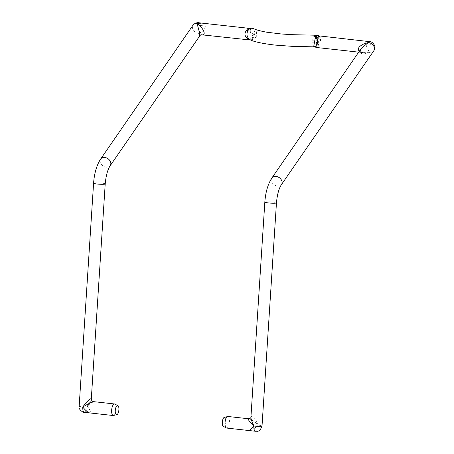 <?xml version="1.0" encoding="UTF-8"?>
<svg xmlns="http://www.w3.org/2000/svg" width="454" height="454" viewBox="0 0 454 454"><rect width="100%" height="100%" fill="white"/><g stroke="black" fill="none" stroke-linecap="round" stroke-linejoin="round"><path stroke-width="0.34" stroke-dasharray="2.27 1.7" d="M93.439 401.631L93.49 401.642C93.774 401.949 91.691 403.441 87.242 406.109L87.338 406.234C90.147 410.058 91.021 412.289 89.954 412.919L89.739 412.936M223.056 426.232A4.659 1.771 96.3 0 0 225.876 422.118A4.659 1.771 96.3 0 0 224.026 417.481M250.273 430.664L250.5 430.647C252.18 430.086 254.808 428.241 258.371 425.126L258.485 425.023C254.223 421.374 251.062 419.303 249.002 418.809M87.242 406.109L87.355 405.95C89.756 402.653 91.067 400.36 91.294 399.077M250.937 417.095C251.902 415.308 254.388 417.89 258.388 424.836L258.485 425.023M79.161 406.29A5.823 0.641 -176.3 0 1 87.338 406.234A5.703 2.276 -83.5 0 1 84.654 412.317L84.563 412.334A5.703 2.066 -83.8 0 1 84.404 412.357M84.563 412.334L89.954 412.919L84.654 412.317M255.477 431.255L255.54 431.26A5.703 2.276 96.5 0 0 255.806 431.249L255.897 431.232A5.703 2.066 96.2 0 0 258.371 425.126A5.823 0.641 -176.3 0 1 262.026 425.96M255.897 431.232L250.5 430.647L255.806 431.249M319.179 35.866L320.433 37.898L320.535 41.047L320.132 41.093L320.121 36.172M320.535 41.047L317.76 35.435M359.318 51.257L363.45 52.675L369.709 52.221C367.763 49.662 366.474 46.824 365.845 43.703C365.618 42.091 365.862 41.291 366.565 41.303L366.747 41.337M313.708 46.558L314.928 46.66L315.984 45.304A3.49 2.281 -150 0 1 317.045 45.582L318.254 40.985C318.895 44.288 318.402 46.456 316.779 47.477L316.5 47.483M318.231 40.974L320.132 41.093M199.749 35.917L198.529 33.386L202.07 34.85M198.529 33.386L198.676 33.335C203.103 31.479 205.31 29.022 205.299 25.969L199.964 25.475A5.703 2.23 -84.7 0 1 198.676 33.335A5.823 4.398 34.6 0 1 193.438 30.208A5.823 4.398 34.6 0 1 193.035 25.152M369.777 52.301L369.601 52.386C361.611 55.28 358.881 53.89 361.412 48.215M248.168 28.403A5.823 2.213 -83.7 0 1 248.724 28.29A5.823 2.213 -83.7 0 1 250.37 33.029L253.094 33.778C253.264 35.35 252.901 36.888 251.998 38.408A3.49 2.372 -154.4 0 1 253.02 38.357L251.664 39.674A3.49 3.229 -114.4 0 0 250.75 39.827L251.998 38.408M252.708 33.647C254.893 34.487 253.145 37.387 253.02 38.357C255.341 33.749 255.12 30.373 252.356 28.222M249.779 39.634L250.739 39.839A3.49 2.991 77.3 0 0 250.506 39.901A3.49 3.206 78.9 0 1 250.449 39.918L250.75 39.827A3.49 2.991 77.3 0 1 251.488 39.782L249.433 39.464M253.917 28.738L254.075 28.823C258.502 31.11 256.692 39.26 251.664 39.674L251.488 39.782M249.047 40.037L249.286 40.02C250.773 38.993 252.044 36.91 253.094 33.778M250.443 27.989L250.784 33.431M314.514 46.745A3.49 3.326 63 0 1 315.587 47.091L315.093 46.79M315.638 35.219C313.572 35.077 312.942 45.286 314.928 46.66A3.49 3.104 71.2 0 1 315.791 47.006L315.587 47.091A3.49 3.206 78.9 0 0 316.779 47.477M316.058 35.242L315.672 35.219L316.058 35.242C317.074 36.922 317.051 40.275 315.984 45.304C317.142 44.447 316.444 41.291 318.651 40.928M317.045 45.582L315.791 47.006M198.608 22.711A5.703 2.111 -82.7 0 1 199.936 25.282M199.964 25.475L205.299 25.969C204.992 24.391 203.795 23.432 201.707 23.097M373.846 50.7A5.823 4.398 34.6 0 1 369.709 52.221A5.703 2.111 97.3 0 0 371.207 44.39L371.179 44.197A5.703 2.23 95.3 0 0 369.613 41.592M371.179 44.197L365.845 43.703L371.207 44.39M113.25 415.535A5.823 2.213 96.3 0 0 116.105 410.053A5.823 2.213 96.3 0 0 114.573 403.964M227.953 416.488A5.823 2.213 -83.7 0 1 229.486 422.572A5.823 2.213 -83.7 0 1 226.631 428.054M105.209 183.944A5.823 0.641 3.7 0 0 101.764 183.132A5.823 0.641 3.7 0 0 94.046 182.979A5.823 0.641 3.7 0 0 93.586 183.189M264.835 202.104A5.823 0.641 -176.3 0 1 272.797 202.024A5.823 0.641 -176.3 0 1 276.458 202.859M110.243 165.625A5.823 4.398 34.6 0 1 104.533 166.777A5.823 4.398 34.6 0 1 100.101 161.726A5.823 4.398 34.6 0 1 100.663 159.013M254.024 28.789A5.823 5.579 115.3 0 1 251.635 39.702A3.49 3.178 -111.2 0 0 250.704 39.844M250.739 39.839L250.182 39.986A3.49 3.206 78.9 0 1 249.286 40.02M315.462 35.219A5.823 2.837 90.2 0 0 312.727 40.298A5.823 2.837 90.2 0 0 314.832 46.677A3.49 3.167 69.3 0 1 315.74 47.029M271.906 177.928A5.823 4.398 -145.4 0 0 272.252 182.888A5.823 4.398 -145.4 0 0 277.343 186.089A5.823 4.398 -145.4 0 0 281.491 184.54M363.45 52.675L358.7 52.148M363.518 52.681L360.578 51.518C360.011 51.824 360.323 50.683 361.509 48.09L361.52 48.073M254.053 28.857L252.055 28.171M201.701 23.12L201.071 23.035M369.244 41.62L369.573 41.666"/><path stroke-width="0.68" d="M115.276 410.456A4.659 1.771 -83.7 0 1 118.148 405.791A4.659 1.771 -83.7 0 1 118.846 410.297A4.659 1.771 -83.7 0 1 117.177 414.542A4.659 1.771 -83.7 0 1 115.276 410.456M89.739 412.936L89.654 412.924C87.917 412.482 85.636 410.552 82.815 407.125L82.719 407C88.388 403.719 91.975 401.932 93.484 401.637L93.49 401.637C92.122 401.223 91.39 400.349 91.294 399.009M224.026 417.481A4.659 1.771 96.3 0 0 222.307 422.277A4.659 1.771 96.3 0 0 223.056 426.232M224.055 417.464L227.931 416.483L249.002 418.809C247.498 419.116 249.155 421.482 253.962 425.914L253.848 426.017C250.903 428.769 249.7 430.318 250.25 430.664M91.294 399.077L91.299 399.004C90.528 398.016 87.667 400.678 82.719 407M253.962 425.914C251.942 421.959 250.926 419.053 250.926 417.198L250.937 417.095M84.404 412.357A5.703 2.066 -83.8 0 1 84.348 412.351L89.727 412.936M84.313 412.351A5.703 2.066 -83.8 0 1 82.815 407.125A5.823 0.641 -176.3 0 1 79.161 406.29L93.586 183.189A5.823 0.641 3.7 0 0 99.358 184.205A5.823 0.641 3.7 0 0 105.209 183.944L91.299 399.032M253.848 426.017A5.703 2.276 96.5 0 0 255.528 431.26C255.846 430.562 259.421 433.638 262.026 425.96A5.823 0.641 -176.3 0 1 253.848 426.017M315.439 36.014A3.49 3.093 177.6 0 0 316.62 36.087L315.916 35.264L315.439 36.014L315.138 38.641A3.49 1.566 179.5 0 0 316.71 38.777L316.62 36.087L317.755 35.435L319.281 35.917L316.71 38.777A3.49 1.458 -159.1 0 0 317.601 38.982L320.121 36.172M315.093 46.79L315.587 47.091L315.093 46.79A3.49 3.15 -135.3 0 0 313.708 46.558L315.138 38.641A3.49 1.731 -172.4 0 0 317.601 38.982C317.681 42.676 316.847 45.281 315.093 46.79L316.779 47.477M319.27 35.911L366.577 41.303L368.279 42.568L363.569 44.061C358.592 46.563 357.173 48.964 359.318 51.257M316.5 47.483L313.708 46.558M197.03 23.653L197.07 23.767C198.903 29.788 199.8 33.84 199.749 35.917C199.953 35.27 200.725 34.918 202.07 34.85L202.081 34.85C206.366 35.554 203.619 28.364 198.092 24.385L197.184 23.602A5.703 2.111 -82.7 0 1 198.546 22.7L197.053 22.7C194.238 23.778 192.899 24.595 193.035 25.152A5.823 4.398 34.6 0 1 197.184 23.602L201.707 23.097M373.846 50.7A5.823 4.398 34.6 0 0 373.466 45.638A5.823 4.398 34.6 0 0 368.217 42.494A5.703 2.23 95.3 0 1 369.584 41.592C371.27 41.496 372.899 42.721 374.476 45.258C375.18 46.773 374.976 48.578 373.863 50.678L281.491 184.54A5.823 4.398 -145.4 0 0 282.053 181.827A5.823 4.398 -145.4 0 0 277.621 176.776A5.823 4.398 -145.4 0 0 271.906 177.928L361.412 48.215L368.279 42.568M313.788 46.853L291.962 46.325L274.846 45.065C262.083 43.522 253.735 41.717 249.814 39.651L249.433 39.464A3.49 1.578 -61.5 0 0 248.707 39.464L250.506 39.901M249.286 40.02L248.707 39.464C244.411 36.621 243.843 33.392 246.993 29.788C246.403 31.411 246.857 31.4 248.349 29.743L248.809 29.34C246.181 33.097 246.391 36.473 249.433 39.464M250.449 39.918A3.49 3.206 78.9 0 1 250.182 39.986L202.081 34.85M246.993 29.788A5.823 2.213 -83.7 0 1 248.168 28.403L250.443 27.989M248.349 29.743L250.387 27.983L252.356 28.222M315.916 35.264L315.916 35.264A5.823 2.837 90.2 0 0 315.581 35.213L292.024 34.674L281.344 33.982L266.379 32.16C259.716 30.872 255.534 29.714 253.837 28.698A5.823 5.579 115.3 0 0 251.698 28.171L253.917 28.738M252.526 28.25L251.698 28.171L248.82 29.34M114.573 403.964A5.823 2.213 96.3 0 0 111.65 410.195A5.823 2.213 96.3 0 0 113.25 415.535M226.631 428.054A5.823 2.213 -83.7 0 1 225.031 422.714A5.823 2.213 -83.7 0 1 227.953 416.488M262.026 425.96L276.458 202.859A5.823 0.641 -176.3 0 1 275.998 203.074A5.823 0.641 -176.3 0 1 269.472 203.034A5.823 0.641 -176.3 0 1 264.835 202.104L250.926 417.198M193.035 25.152L100.663 159.013A5.823 4.398 34.6 0 1 104.812 157.464A5.823 4.398 34.6 0 1 109.896 160.665A5.823 4.398 34.6 0 1 110.243 165.625L199.749 35.917M89.654 412.924L113.273 415.535L117.155 414.559M93.484 401.637L114.55 403.964L118.125 405.762M255.54 431.26L226.654 428.06L223.079 426.255M248.996 418.809C250.279 418.452 250.926 417.884 250.937 417.101M84.319 412.351C83.945 413.049 78.014 409.604 79.161 406.29M358.7 52.148L316.489 47.488M250.182 39.986L250.631 39.867M317.76 35.423L316.058 35.236M201.071 23.035L198.546 22.706M366.565 41.325L369.573 41.666M248.474 28.261L201.508 23.075M100.663 159.013C96.662 165.211 94.307 173.269 93.586 183.189M105.209 183.944C105.992 175.556 107.672 169.45 110.243 165.625M271.906 177.928C267.911 184.125 265.556 192.184 264.835 202.104M281.491 184.54C278.921 188.365 277.241 194.471 276.458 202.859"/></g></svg>

